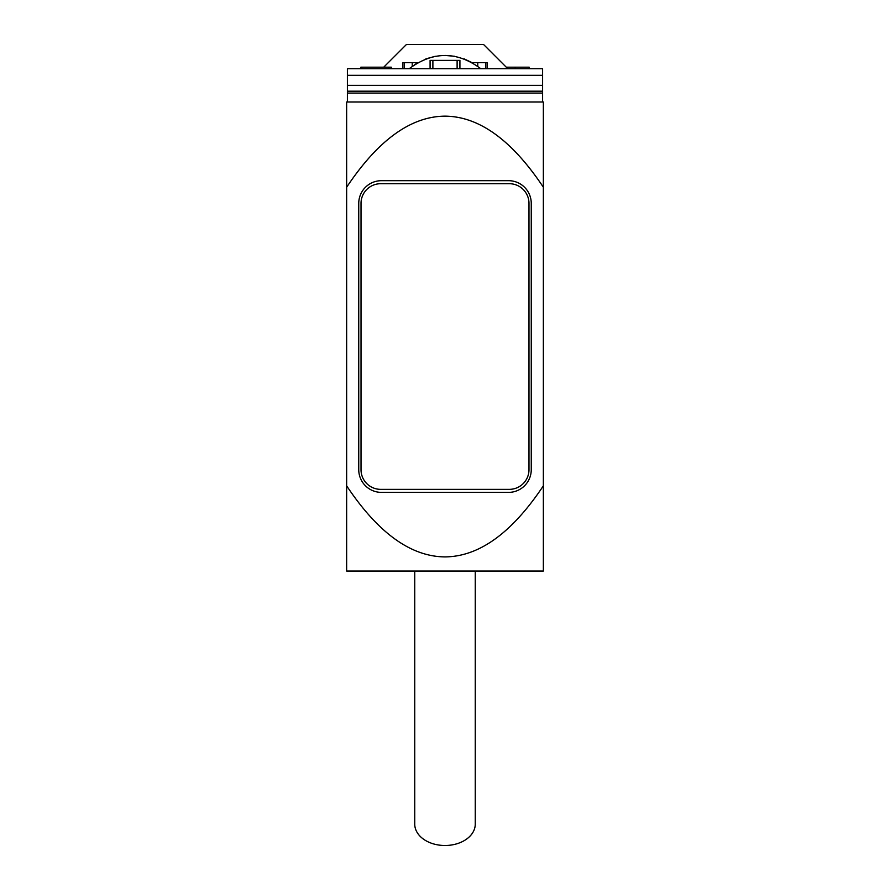 <?xml version="1.0" encoding="UTF-8"?>
<svg xmlns="http://www.w3.org/2000/svg" width="890" height="890" viewBox="0 0 890 890"><rect width="100%" height="100%" fill="white"/><g stroke="black" fill="none" stroke-linecap="round" stroke-linejoin="round"><path stroke-width="1.33" d="M346.644 187.234L346.644 101.994L543.356 101.994L543.356 187.234C511.928 140.119 479.154 116.423 445 116.145C410.846 116.423 378.072 140.119 346.644 187.234L346.644 485.829C378.072 532.943 410.846 556.628 445 556.906C479.154 556.628 511.928 532.943 543.356 485.829L543.356 571.057L346.644 571.057L346.644 485.829M346.644 551.388L346.644 505.998M346.644 167.064L346.644 121.663M472.234 62.656L487.086 62.656L487.086 68.708L402.914 68.708L402.914 62.656L417.766 62.656M412.237 66.272L412.237 62.656M414.74 571.057L414.74 824.107A30.26 21.393 0 0 0 445 845.5A30.26 21.393 0 0 0 475.26 824.107L475.26 571.057M543.356 187.234L543.356 485.829M531.252 469.686A22.695 22.695 0 0 1 508.546 492.381L381.454 492.381A22.695 22.695 0 0 1 358.748 469.686L358.748 203.376A22.695 22.695 0 0 1 381.454 180.681L508.546 180.681A22.695 22.695 0 0 1 531.252 203.376L531.252 469.686M542.6 101.994L542.6 93.083L347.4 93.083L347.4 101.994M347.4 74.76L347.4 68.708L542.6 68.708L542.6 85.34L347.4 85.34L347.4 93.083M542.6 93.083L542.6 85.34M391.122 67.195L388.897 67.195L388.897 68.708L347.4 68.708L347.4 85.34M542.6 68.708L529.172 68.708L529.172 67.195L506.276 67.195M391.3 67.195L391.3 68.708L402.914 68.708M515.165 67.195L515.165 68.708L507.79 68.708L483.582 44.5L406.418 44.5L383.724 67.195M361.017 203.376A19.669 19.669 0 0 1 380.697 183.707L509.303 183.707A19.669 19.669 0 0 1 528.983 203.376L528.983 469.686A19.669 19.669 0 0 1 509.303 489.355L380.697 489.355A19.669 19.669 0 0 1 361.017 469.686L361.017 203.376M388.897 67.195L361.874 67.195L361.874 68.708M477.763 62.656L477.763 66.272M430.081 68.708L430.081 60.387L459.919 60.387L459.919 68.708M360.873 68.708L360.873 67.195L361.874 67.195M480.811 68.708C456.959 51.097 433.085 51.097 409.189 68.708L417.154 63.012M425.854 58.874L435.31 56.281M445.033 55.425L454.69 56.281M464.146 58.874L472.824 63.001M542.6 91.192L347.4 91.192M347.4 75.316L542.6 75.316M404.427 68.708L404.427 62.656M432.885 68.708L432.885 60.387M457.115 68.708L457.115 60.387M485.573 68.708L485.573 62.656"/></g></svg>

